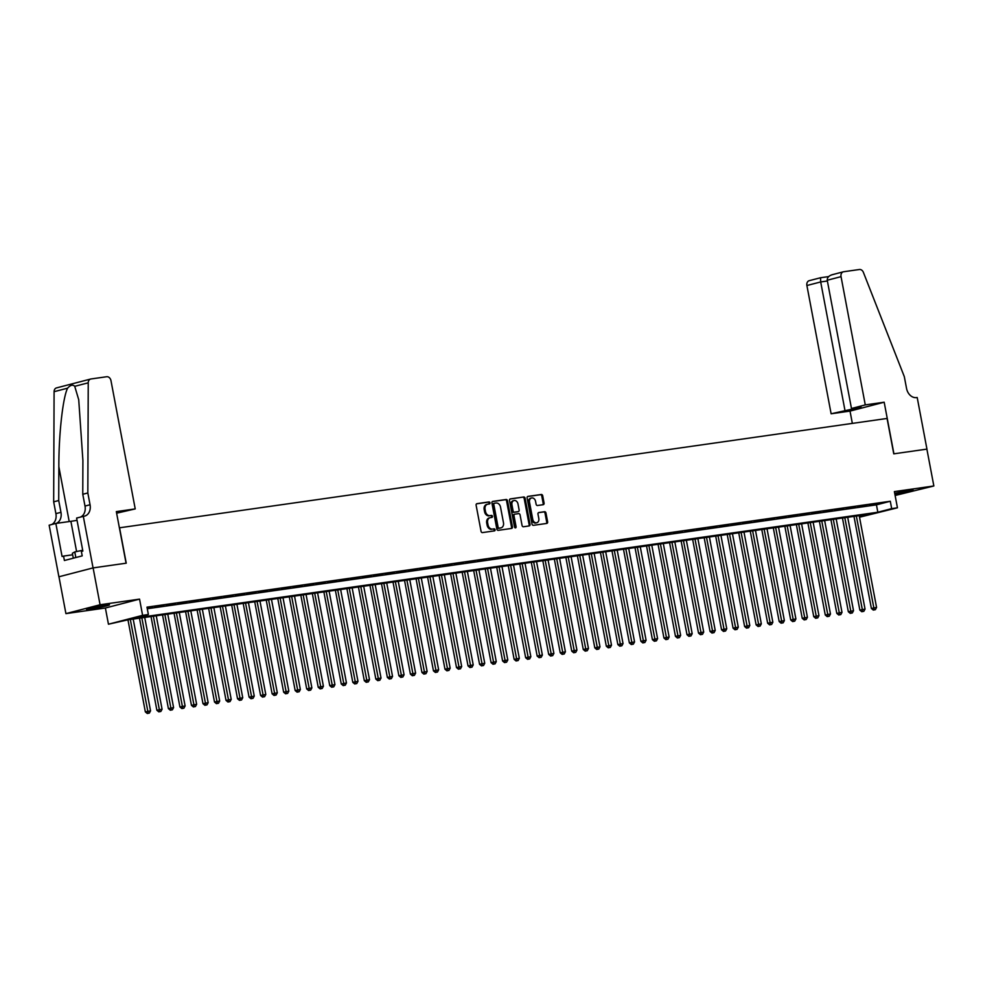 <?xml version="1.0" encoding="UTF-8"?>
<svg xmlns="http://www.w3.org/2000/svg" width="983" height="983" viewBox="0 0 983 983"><rect width="100%" height="100%" fill="white"/><g stroke="black" fill="none" stroke-linecap="round" stroke-linejoin="round"><path stroke-width="1.47" d="M489.989 502.841A1.032 0.799 75.4 0 0 489.006 501.932L476.988 503.652A1.474 1.143 75.4 0 0 476.128 505.262L481.056 531.299A1.474 1.143 75.4 0 0 482.456 532.589L494.474 530.881A1.032 0.799 75.4 0 0 494.093 528.854L492.544 529.075A4.718 3.649 75.4 0 1 488.047 524.959L487.629 522.784A4.718 3.649 75.4 0 1 490.062 517.709A4.718 3.649 75.4 0 1 490.382 517.648L491.93 517.414A1.032 0.799 75.4 0 0 491.549 515.399L490.001 515.62A4.718 3.649 75.4 0 1 485.504 511.504L485.086 509.329A4.718 3.649 75.4 0 1 487.519 504.242A4.718 3.649 75.4 0 1 487.838 504.181L489.387 503.96A1.032 0.799 75.4 0 0 489.989 502.841M488.797 504.046A1.032 0.799 75.4 0 0 488.084 502.178L476.583 503.812M493.884 530.967A1.032 0.799 75.4 0 0 493.171 529.087L492.544 529.075M491.34 517.5A1.032 0.799 75.4 0 0 490.628 515.633L490.001 515.62M894.899 494.363A11.722 0.651 169.3 0 0 907.014 492.151A11.722 0.651 169.3 0 0 913.305 490.37A11.722 0.651 169.3 0 0 908.992 490.677A11.722 0.651 169.3 0 0 894.714 493.355M105.181 605.184A11.722 0.651 169.3 0 0 92.943 607.42A11.722 0.651 169.3 0 0 86.467 609.239A11.722 0.651 169.3 0 0 90.78 608.932A11.722 0.651 169.3 0 0 103.018 606.708A11.722 0.651 169.3 0 0 109.494 604.877A11.722 0.651 169.3 0 0 105.181 605.184M543.23 504.684A1.474 1.143 75.4 0 0 544.078 503.087L542.702 495.776A1.474 1.143 75.4 0 0 541.301 494.486L527.945 496.39A1.474 1.143 75.4 0 0 527.097 498L532.012 524.05A1.474 1.143 75.4 0 0 533.413 525.327L546.769 523.423A1.474 1.143 75.4 0 0 547.629 521.826L545.958 512.991A1.474 1.143 75.4 0 0 544.557 511.713L538.844 512.524A1.474 1.143 75.4 0 0 537.984 514.134L538.807 518.508A3.944 3.047 75.4 0 1 536.779 522.759A3.944 3.047 75.4 0 1 532.761 519.368L529.518 502.227A3.944 3.047 75.4 0 1 531.545 497.976A3.944 3.047 75.4 0 1 535.563 501.355L536.104 504.218A1.474 1.143 75.4 0 0 537.517 505.508L543.23 504.684M147.278 608.735L876.443 504.857L890.291 501.256L891.679 508.629L897.442 507.806L859.523 517.218M83.309 516.308L93.053 567.904L126.07 563.21L116.326 511.602L135.224 508.911L110.981 380.667A4.51 3.477 75.4 0 0 106.692 376.735L90.964 378.971A4.51 3.477 75.4 0 0 90.669 379.033A4.51 3.477 75.4 0 0 88.237 382.817L87.831 492.962L90.055 504.758A10.518 8.122 -104.6 0 1 84.636 516.087A10.518 8.122 -104.6 0 1 83.936 516.222L76.613 518.053L82.855 551.07L81.368 551.451L82.203 555.874L64.399 560.507L63.563 556.083L62.076 556.476L55.847 523.447L49.15 525.192L58.894 576.788L93.115 567.904L126.242 563.185L119.557 527.797L887.071 418.451L893.756 453.839L926.883 449.12L933.85 485.971L894.383 491.598L897.442 507.806M93.115 567.904L100.069 604.754L65.922 613.625L105.39 608.01L108.449 624.217L142.609 615.346L148.372 614.522L134.524 618.123L877.831 512.229L891.679 508.629M105.39 608.01L139.549 599.126L100.069 604.754M139.549 599.126L142.609 615.346M890.291 501.256L146.983 607.15L148.372 614.522M507.523 500.789A1.474 1.143 75.4 0 0 506.122 499.499L492.766 501.404A1.474 1.143 75.4 0 0 491.918 503.013L496.833 529.051A1.474 1.143 75.4 0 0 498.234 530.341L511.59 528.436A1.474 1.143 75.4 0 0 512.45 526.827L507.523 500.789L506.601 501.023A1.474 1.143 75.4 0 0 505.201 499.745L492.36 501.563M510.361 498.897L523.706 496.993A1.474 1.143 75.4 0 1 525.119 498.283L530.034 524.32A1.474 1.143 75.4 0 1 529.173 525.93L523.46 526.753A1.474 1.143 75.4 0 1 522.059 525.463L520.068 514.895A1.474 1.143 75.4 0 0 518.655 513.617L514.871 514.158A1.474 1.143 75.4 0 0 514.011 515.756L516.087 526.753A1.032 0.799 75.4 0 1 514.502 526.986L509.501 500.507A1.474 1.143 75.4 0 1 510.361 498.897L510.165 498.946M895.12 495.493L933.85 485.971M58.955 576.775L65.922 613.625M147.167 608.182L152.39 607.175L147.118 607.924M163.915 605.528L154.687 607.113L163.915 605.528M175.429 603.881L166.213 605.467L175.429 603.881M186.954 602.247L177.739 603.832L186.954 602.247M198.48 600.601L189.264 602.186L198.48 600.601M210.006 598.966L200.79 600.552L210.006 598.966M221.531 597.32L212.303 598.905L221.531 597.32M233.057 595.673L223.829 597.259L233.057 595.673M244.583 594.039L235.355 595.624L244.583 594.039M256.108 592.393L246.88 593.978L256.108 592.393M267.634 590.758L258.406 592.344L267.634 590.758M279.147 589.112L269.932 590.697L279.147 589.112M290.673 587.465L281.457 589.05L290.673 587.465M302.199 585.831L292.983 587.416L302.199 585.831M313.724 584.185L304.497 585.77L313.724 584.185M325.25 582.538L316.022 584.123L325.25 582.538M336.776 580.904L327.548 582.489L336.776 580.904M348.301 579.257L339.074 580.842L348.301 579.257M359.827 577.623L350.599 579.208L359.827 577.623M371.341 575.977L362.125 577.562L371.341 575.977M382.866 574.33L373.651 575.915L382.866 574.33M394.392 572.696L385.176 574.281L394.392 572.696M405.918 571.049L396.702 572.634L405.918 571.049M417.443 569.415L408.215 571L417.443 569.415M428.969 567.769L419.741 569.354L428.969 567.769M440.495 566.122L431.267 567.707L440.495 566.122M452.02 564.488L442.792 566.073L452.02 564.488M463.534 562.841L454.318 564.426L463.534 562.841M475.059 561.195L465.844 562.78L475.059 561.195M486.585 559.56L477.369 561.146L486.585 559.56M498.111 557.914L488.895 559.499L498.111 557.914M509.636 556.28L500.408 557.865L509.636 556.28M521.162 554.633L511.934 556.218L521.162 554.633M532.688 552.987L523.46 554.572L532.688 552.987M544.213 551.352L534.985 552.938L544.213 551.352M555.739 549.706L546.511 551.291L555.739 549.706M567.252 548.072L558.037 549.657L567.252 548.072M578.778 546.425L569.562 548.01L578.778 546.425M590.304 544.779L581.088 546.364L590.304 544.779M601.829 543.144L592.602 544.729L601.829 543.144M613.355 541.498L604.127 543.083L613.355 541.498M624.881 539.851L615.653 541.436L624.881 539.851M636.406 538.217L627.179 539.802L636.406 538.217M647.932 536.571L638.704 538.156L647.932 536.571M659.446 534.936L650.23 536.521L659.446 534.936M670.971 533.29L661.756 534.875L670.971 533.29M682.497 531.643L673.281 533.228L682.497 531.643M694.023 530.009L684.807 531.594L694.023 530.009M705.548 528.362L696.32 529.948L705.548 528.362M717.074 526.728L707.846 528.313L717.074 526.728M728.6 525.082L719.372 526.667L728.6 525.082M740.125 523.435L730.897 525.02L740.125 523.435M751.639 521.801L742.423 523.386L751.639 521.801M763.164 520.154L753.949 521.74L763.164 520.154M774.69 518.508L765.474 520.093L774.69 518.508M786.216 516.874L777 518.459L786.216 516.874M797.741 515.227L788.513 516.812L797.741 515.227M809.267 513.593L800.039 515.178L809.267 513.593M820.793 511.946L811.565 513.531L820.793 511.946M832.318 510.3L823.09 511.885L832.318 510.3M843.844 508.666L834.616 510.251L843.844 508.666M855.357 507.019L846.142 508.604L855.357 507.019M866.883 505.385L857.668 506.97L866.883 505.385M869.193 505.323L878.409 503.738L869.193 505.323M859.474 516.997L871.368 513.912L128.06 619.806L108.449 624.217M876.443 504.857L877.831 512.229M486.917 504.426A4.718 3.649 75.4 0 0 486.597 504.488A4.718 3.649 75.4 0 0 484.164 509.575L485.086 509.329M489.079 515.854A4.718 3.649 75.4 0 1 484.582 511.738L484.164 509.575M489.46 517.881A4.718 3.649 75.4 0 0 489.141 517.943A4.718 3.649 75.4 0 0 486.708 523.03L487.629 522.784M491.611 529.309A4.718 3.649 75.4 0 1 487.126 525.192L486.708 523.03M511.062 528.51A1.474 1.143 75.4 0 0 511.516 527.072L506.601 501.023M494.4 503.247A1.032 0.799 75.4 0 0 493.798 504.377L498.111 527.244A1.032 0.799 75.4 0 0 499.106 528.141L500.74 527.908A4.718 3.649 75.4 0 0 501.047 527.846A4.718 3.649 75.4 0 0 503.48 522.759L500.531 507.13A4.718 3.649 75.4 0 0 496.034 503.013L494.4 503.247M494.265 503.284L493.478 503.493A1.032 0.799 75.4 0 0 492.876 504.611L493.798 504.377M500.433 527.982A4.718 3.649 75.4 0 1 500.126 528.08A4.718 3.649 75.4 0 1 499.819 528.141L498.172 528.375A1.032 0.799 75.4 0 1 497.189 527.478L492.876 504.611M509.956 499.057L523.706 496.993M528.657 526.003A1.474 1.143 75.4 0 0 529.112 524.566L524.185 498.516A1.474 1.143 75.4 0 0 522.784 497.238M514.674 514.207L513.949 514.392A1.474 1.143 75.4 0 0 513.089 516.001L515.166 526.999L516.087 526.753M515.043 527.797A1.032 0.799 75.4 0 0 515.166 526.999M517.992 503.935A3.944 3.047 75.4 0 0 513.974 500.556A3.944 3.047 75.4 0 0 511.946 504.795L513.077 510.841A1.474 1.143 75.4 0 0 514.49 512.131L518.274 511.59A1.474 1.143 75.4 0 0 519.135 509.98L517.992 503.935M513.974 500.556L513.052 500.789A3.944 3.047 75.4 0 0 511.013 505.041L511.946 504.795M517.549 511.774A1.474 1.143 75.4 0 1 517.353 511.824L513.568 512.364A1.474 1.143 75.4 0 1 512.155 511.086L511.013 505.041M531.545 497.976L530.623 498.209A3.944 3.047 75.4 0 0 528.596 502.46L529.518 502.227M536.779 522.759L535.846 522.993A3.944 3.047 75.4 0 1 531.828 519.614L528.596 502.46M546.253 523.497A1.474 1.143 75.4 0 0 546.695 522.059L545.037 513.237A1.474 1.143 75.4 0 0 543.624 511.946L538.438 512.684M542.702 504.758A1.474 1.143 75.4 0 0 543.157 503.321L541.78 496.01A1.474 1.143 75.4 0 0 540.38 494.732L527.552 496.55M127.962 619.831L145.349 711.889L150.546 710.881L133.197 619.069M130.309 619.487L148.2 713.265L147.278 713.498L149.342 713.093L148.2 713.265M150.546 710.881L149.342 713.093M147.278 713.498L145.349 711.889M93.606 607.273A11.649 0.639 169.3 0 0 96.027 606.855A11.649 0.639 169.3 0 0 102.134 605.663M82.695 550.259L74.782 551.93L72.373 553.282L73.307 558.197M75.838 557.533L74.782 551.93M99.185 606.179L96.543 606.671M897.418 492.753A11.649 0.639 169.3 0 0 899.838 492.336A11.649 0.639 169.3 0 0 905.945 491.144M902.996 491.66L900.354 492.164M87.831 492.962L82.769 494.277L82.904 460.499L78.726 399.749L74.733 386.319C72.779 384.39 70.395 385.017 67.594 388.174C62.863 397.427 58.734 434.535 58.857 466.753L58.722 500.519L60.958 512.315A10.518 8.122 -104.6 0 1 56.338 523.374M58.722 500.519L53.672 501.834L55.896 513.63A10.518 8.122 -104.6 0 1 51.595 524.553M80.692 516.984A10.518 8.122 -104.6 0 0 85.005 506.061L82.769 494.277M67.594 388.174L54.09 391.689L53.672 501.834M93.053 567.904L58.894 576.788M135.224 508.911L116.621 513.187M77.043 520.326A16.908 0.934 -10.7 0 1 70.887 521.309L55.847 523.447M54.09 391.689A4.51 3.477 -104.6 0 1 56.51 387.904A4.51 3.477 -104.6 0 1 56.805 387.843M72.656 554.793L63.563 556.083M865.273 404.91L841.043 276.653L827.244 280.241L851.475 408.498L865.273 404.91L884.184 402.219L893.928 453.814L926.944 449.108L917.2 397.513L916.561 397.599A10.518 8.122 75.4 0 1 906.547 388.432L904.311 376.636L863.393 272.377A4.51 3.477 75.4 0 0 859.4 269.502L843.672 271.738A4.51 3.477 75.4 0 0 843.365 271.799A4.51 3.477 75.4 0 0 841.043 276.653M852.347 423.403L850.025 411.091L884.184 402.219M850.025 411.091L831.126 413.782L861.047 407.134L851.475 408.498M844.925 410.194L820.694 281.949L806.896 285.525A4.51 3.477 -104.6 0 1 809.218 280.671A4.51 3.477 -104.6 0 1 809.513 280.61M831.126 413.782L806.896 285.525M854.485 408.83L854.35 408.08M827.391 280.991L820.694 281.949L820.547 277.747L809.218 280.671M827.244 280.241C827.133 277.501 828.939 275.621 832.638 274.601L843.365 271.799M139.488 618.172L156.875 710.242L162.072 709.235L144.722 617.435M141.835 617.84L159.725 711.618L158.791 711.864L160.868 711.459L159.725 711.618M162.072 709.235L160.868 711.459M158.791 711.864L156.875 710.242M151.001 616.538L168.4 708.608L173.586 707.6L156.248 615.788M153.36 616.206L171.239 709.984L170.317 710.217L172.394 709.812L171.239 709.984M173.586 707.6L172.394 709.812M170.317 710.217L168.4 708.608M162.527 614.891L179.926 706.961L185.111 705.954L167.774 614.142M164.886 614.559L182.764 708.338L181.843 708.571L183.919 708.178L182.764 708.338M185.111 705.954L183.919 708.178M181.843 708.571L179.926 706.961M174.052 613.257L191.452 705.327L196.637 704.307L179.287 612.507M176.412 612.913L194.29 706.691L193.368 706.937L195.445 706.531L194.29 706.691M196.637 704.307L195.445 706.531M193.368 706.937L191.452 705.327M185.578 611.61L202.977 703.681L208.163 702.673L190.813 610.861M187.937 611.279L205.816 705.057L204.894 705.29L206.971 704.885L205.816 705.057M208.163 702.673L206.971 704.885M204.894 705.29L202.977 703.681M197.104 609.964L214.503 702.034L219.688 701.026L202.338 609.227M199.463 609.632L217.341 703.41L216.42 703.656L218.496 703.25L217.341 703.41M219.688 701.026L218.496 703.25M216.42 703.656L214.503 702.034M208.629 608.33L226.029 700.4L231.214 699.392L213.864 607.58M210.989 607.986L228.867 701.776L227.945 702.009L230.022 701.604L228.867 701.776M231.214 699.392L230.022 701.604M227.945 702.009L226.029 700.4M220.155 606.683L237.542 698.753L242.74 697.746L225.39 605.933M222.514 606.351L240.393 700.129L239.471 700.363L241.548 699.97L240.393 700.129M242.74 697.746L241.548 699.97M239.471 700.363L237.542 698.753M231.681 605.049L249.068 697.107L254.265 696.099L236.915 604.299M234.028 604.705L251.918 698.483L250.997 698.729L253.061 698.323L251.918 698.483M254.265 696.099L253.061 698.323M250.997 698.729L249.068 697.107M243.194 603.402L260.593 695.472L265.791 694.465L248.441 602.653M245.553 603.071L263.444 696.849L262.51 697.082L264.587 696.677L263.444 696.849M265.791 694.465L264.587 696.677M262.51 697.082L260.593 695.472M254.72 601.756L272.119 693.826L277.304 692.818L259.967 601.018M257.079 601.424L274.957 695.202L274.036 695.448L276.112 695.042L274.957 695.202M277.304 692.818L276.112 695.042M274.036 695.448L272.119 693.826M266.246 600.121L283.645 692.192L288.83 691.172L271.492 599.372M268.605 599.777L286.483 693.556L285.562 693.801L287.638 693.396L286.483 693.556M288.83 691.172L287.638 693.396M285.562 693.801L283.645 692.192M277.771 598.475L295.17 690.545L300.356 689.538L283.006 597.725M280.13 598.143L298.009 691.921L297.087 692.155L299.164 691.749L298.009 691.921M300.356 689.538L299.164 691.749M297.087 692.155L295.17 690.545M289.297 596.828L306.696 688.899L311.881 687.891L294.531 596.091M291.656 596.497L309.534 690.275L308.613 690.521L310.689 690.115L309.534 690.275M311.881 687.891L310.689 690.115M308.613 690.521L306.696 688.899M300.823 595.194L318.222 687.264L323.407 686.257L306.057 594.445M303.182 594.862L321.06 688.641L320.139 688.874L322.215 688.469L321.06 688.641M323.407 686.257L322.215 688.469M320.139 688.874L318.222 687.264M312.348 593.548L329.747 685.618L334.933 684.61L317.583 592.798M314.707 593.216L332.586 686.994L331.664 687.228L333.741 686.834L332.586 686.994M334.933 684.61L333.741 686.834M331.664 687.228L329.747 685.618M323.874 591.913L341.261 683.984L346.458 682.964L329.108 591.164M326.221 591.569L344.111 685.348L343.19 685.593L345.254 685.188L344.111 685.348M346.458 682.964L345.254 685.188M343.19 685.593L341.261 683.984M335.387 590.267L352.786 682.337L357.984 681.33L340.634 589.517M337.747 589.935L355.637 683.713L354.703 683.947L356.78 683.541L355.637 683.713M357.984 681.33L356.78 683.541M354.703 683.947L352.786 682.337M346.913 588.62L364.312 680.691L369.497 679.683L352.16 587.883M349.272 588.289L367.151 682.067L366.229 682.313L368.306 681.907L367.151 682.067M369.497 679.683L368.306 681.907M366.229 682.313L364.312 680.691M358.439 586.986L375.838 679.056L381.023 678.049L363.685 586.237M360.798 586.642L378.676 680.42L377.755 680.666L379.831 680.261L378.676 680.42M381.023 678.049L379.831 680.261M377.755 680.666L375.838 679.056M369.964 585.34L387.363 677.41L392.549 676.402L375.199 584.59M372.324 585.008L390.202 678.786L389.28 679.02L391.357 678.626L390.202 678.786M392.549 676.402L391.357 678.626M389.28 679.02L387.363 677.41M381.49 583.705L398.889 675.763L404.074 674.756L386.724 582.956M383.849 583.361L401.728 677.14L400.806 677.385L402.883 676.98L401.728 677.14M404.074 674.756L402.883 676.98M400.806 677.385L398.889 675.763M393.016 582.059L410.415 674.129L415.6 673.122L398.25 581.309M395.375 581.727L413.253 675.505L412.332 675.739L414.408 675.333L413.253 675.505M415.6 673.122L414.408 675.333M412.332 675.739L410.415 674.129M404.541 580.412L421.94 672.483L427.126 671.475L409.776 579.675M406.901 580.081L424.779 673.859L423.857 674.105L425.934 673.699L424.779 673.859M427.126 671.475L425.934 673.699M423.857 674.105L421.94 672.483M416.067 578.778L433.454 670.848L438.651 669.828L421.302 578.029M418.414 578.434L436.305 672.212L435.383 672.458L437.46 672.053L436.305 672.212M438.651 669.828L437.46 672.053M435.383 672.458L433.454 670.848M427.593 577.132L444.98 669.202L450.177 668.194L432.827 576.382M429.94 576.8L447.83 670.578L446.896 670.811L448.973 670.406L447.83 670.578M450.177 668.194L448.973 670.406M446.896 670.811L444.98 669.202M439.106 575.485L456.505 667.555L461.691 666.548L444.353 574.748M441.465 575.153L459.344 668.932L458.422 669.177L460.499 668.772L459.344 668.932M461.691 666.548L460.499 668.772M458.422 669.177L456.505 667.555M450.632 573.851L468.031 665.921L473.216 664.913L455.879 573.101M452.991 573.507L470.869 667.297L469.948 667.531L472.024 667.125L470.869 667.297M473.216 664.913L472.024 667.125M469.948 667.531L468.031 665.921M462.157 572.204L479.557 664.275L484.742 663.267L467.392 571.455M464.517 571.873L482.395 665.651L481.473 665.884L483.55 665.491L482.395 665.651M484.742 663.267L483.55 665.491M481.473 665.884L479.557 664.275M473.683 570.57L491.082 662.64L496.268 661.62L478.918 569.821M476.042 570.226L493.921 664.004L492.999 664.25L495.076 663.844L493.921 664.004M496.268 661.62L495.076 663.844M492.999 664.25L491.082 662.64M485.209 568.924L502.608 660.994L507.793 659.986L490.443 568.174M487.568 568.592L505.446 662.37L504.525 662.603L506.601 662.198L505.446 662.37M507.793 659.986L506.601 662.198M504.525 662.603L502.608 660.994M496.734 567.277L514.134 659.347L519.319 658.34L501.969 566.54M499.094 566.945L516.972 660.723L516.05 660.969L518.127 660.564L516.972 660.723M519.319 658.34L518.127 660.564M516.05 660.969L514.134 659.347M508.26 565.643L525.647 657.713L530.845 656.705L513.495 564.893M510.619 565.299L528.498 659.077L527.576 659.323L529.653 658.917L528.498 659.077M530.845 656.705L529.653 658.917M527.576 659.323L525.647 657.713M519.786 563.996L537.173 656.066L542.37 655.059L525.02 563.247M522.133 563.664L540.023 657.443L539.102 657.676L541.166 657.283L540.023 657.443M542.37 655.059L541.166 657.283M539.102 657.676L537.173 656.066M531.299 562.362L548.698 654.42L553.896 653.412L536.546 561.612M533.658 562.018L551.549 655.796L550.615 656.042L552.692 655.636L551.549 655.796M553.896 653.412L552.692 655.636M550.615 656.042L548.698 654.42M542.825 560.715L560.224 652.786L565.409 651.778L548.072 559.966M545.184 560.384L563.062 654.162L562.141 654.395L564.217 653.99L563.062 654.162M565.409 651.778L564.217 653.99M562.141 654.395L560.224 652.786M554.351 559.069L571.75 651.139L576.935 650.132L559.597 558.332M556.71 558.737L574.588 652.515L573.667 652.761L575.743 652.356L574.588 652.515M576.935 650.132L575.743 652.356M573.667 652.761L571.75 651.139M565.876 557.435L583.275 649.505L588.461 648.485L571.111 556.685M568.235 557.091L586.114 650.869L585.192 651.115L587.269 650.709L586.114 650.869M588.461 648.485L587.269 650.709M585.192 651.115L583.275 649.505M577.402 555.788L594.801 647.858L599.986 646.851L582.636 555.039M579.761 555.456L597.639 649.235L596.718 649.468L598.794 649.063L597.639 649.235M599.986 646.851L598.794 649.063M596.718 649.468L594.801 647.858M588.928 554.142L606.327 646.212L611.512 645.204L594.162 553.404M591.287 553.81L609.165 647.588L608.244 647.834L610.32 647.428L609.165 647.588M611.512 645.204L610.32 647.428M608.244 647.834L606.327 646.212M600.453 552.507L617.852 644.578L623.038 643.57L605.688 551.758M602.812 552.163L620.691 645.954L619.769 646.187L621.846 645.782L620.691 645.954M623.038 643.57L621.846 645.782M619.769 646.187L617.852 644.578M611.979 550.861L629.366 642.931L634.563 641.924L617.213 550.111M614.326 550.529L632.216 644.307L631.295 644.541L633.359 644.148L632.216 644.307M634.563 641.924L633.359 644.148M631.295 644.541L629.366 642.931M623.492 549.227L640.891 641.297L646.089 640.277L628.739 548.477M625.852 548.883L643.742 642.661L642.808 642.907L644.885 642.501L643.742 642.661M646.089 640.277L644.885 642.501M642.808 642.907L640.891 641.297M635.018 547.58L652.417 639.65L657.602 638.643L640.265 546.831M637.377 547.248L655.256 641.027L654.334 641.26L656.411 640.855L655.256 641.027M657.602 638.643L656.411 640.855M654.334 641.26L652.417 639.65M646.544 545.934L663.943 638.004L669.128 636.996L651.79 545.196M648.903 545.602L666.781 639.38L665.86 639.626L667.936 639.22L666.781 639.38M669.128 636.996L667.936 639.22M665.86 639.626L663.943 638.004M658.069 544.299L675.468 636.37L680.654 635.362L663.304 543.55M660.429 543.955L678.307 637.734L677.385 637.979L679.462 637.574L678.307 637.734M680.654 635.362L679.462 637.574M677.385 637.979L675.468 636.37M669.595 542.653L686.994 634.723L692.179 633.716L674.83 541.903M671.954 542.321L689.833 636.099L688.911 636.333L690.988 635.94L689.833 636.099M692.179 633.716L690.988 635.94M688.911 636.333L686.994 634.723M681.121 541.019L698.52 633.077L703.705 632.069L686.355 540.269M683.48 540.675L701.358 634.453L700.437 634.699L702.513 634.293L701.358 634.453M703.705 632.069L702.513 634.293M700.437 634.699L698.52 633.077M692.646 539.372L710.045 631.442L715.231 630.435L697.881 538.623M695.006 539.04L712.884 632.819L711.962 633.052L714.039 632.647L712.884 632.819M715.231 630.435L714.039 632.647M711.962 633.052L710.045 631.442M704.172 537.726L721.559 629.796L726.756 628.788L709.407 536.988M706.519 537.394L724.41 631.172L723.488 631.418L725.565 631.012L724.41 631.172M726.756 628.788L725.565 631.012M723.488 631.418L721.559 629.796M715.698 536.091L733.085 628.162L738.282 627.142L720.932 535.342M718.045 535.747L735.935 629.525L735.001 629.771L737.078 629.366L735.935 629.525M738.282 627.142L737.078 629.366M735.001 629.771L733.085 628.162M727.211 534.445L744.61 626.515L749.796 625.507L732.458 533.695M729.57 534.113L747.449 627.891L746.527 628.125L748.604 627.719L747.449 627.891M749.796 625.507L748.604 627.719M746.527 628.125L744.61 626.515M738.737 532.798L756.136 624.869L761.321 623.861L743.984 532.061M741.096 532.467L758.974 626.245L758.053 626.49L760.129 626.085L758.974 626.245M761.321 623.861L760.129 626.085M758.053 626.49L756.136 624.869M750.262 531.164L767.662 623.234L772.847 622.227L755.497 530.415M752.622 530.82L770.5 624.61L769.578 624.844L771.655 624.438L770.5 624.61M772.847 622.227L771.655 624.438M769.578 624.844L767.662 623.234M761.788 529.518L779.187 621.588L784.373 620.58L767.023 528.768M764.147 529.186L782.026 622.964L781.104 623.197L783.181 622.804L782.026 622.964M784.373 620.58L783.181 622.804M781.104 623.197L779.187 621.588M773.314 527.883L790.713 619.954L795.898 618.934L778.548 527.134M775.673 527.539L793.551 621.317L792.63 621.563L794.706 621.158L793.551 621.317M795.898 618.934L794.706 621.158M792.63 621.563L790.713 619.954M784.839 526.237L802.239 618.307L807.424 617.299L790.074 525.487M787.199 525.905L805.077 619.683L804.155 619.917L806.232 619.511L805.077 619.683M807.424 617.299L806.232 619.511M804.155 619.917L802.239 618.307M796.365 524.59L813.752 616.66L818.95 615.653L801.6 523.853M798.724 524.258L816.603 618.037L815.681 618.282L817.758 617.877L816.603 618.037M818.95 615.653L817.758 617.877M815.681 618.282L813.752 616.66M807.891 522.956L825.278 615.026L830.475 614.006L813.125 522.206M810.238 522.612L828.128 616.39L827.207 616.636L829.271 616.23L828.128 616.39M830.475 614.006L829.271 616.23M827.207 616.636L825.278 615.026M819.404 521.309L836.803 613.38L842.001 612.372L824.651 520.56M821.763 520.978L839.654 614.756L838.72 614.989L840.797 614.596L839.654 614.756M842.001 612.372L840.797 614.596M838.72 614.989L836.803 613.38M830.93 519.675L848.329 611.733L853.514 610.726L836.177 518.926M833.289 519.331L851.167 613.109L850.246 613.355L852.322 612.95L851.167 613.109M853.514 610.726L852.322 612.95M850.246 613.355L848.329 611.733M842.456 518.029L859.855 610.099L865.04 609.091L847.702 517.279M844.815 517.697L862.693 611.475L861.772 611.709L863.848 611.303L862.693 611.475M865.04 609.091L863.848 611.303M861.772 611.709L859.855 610.099M853.981 516.382L871.38 608.452L876.566 607.445L859.216 515.645M856.34 516.05L874.219 609.829L873.297 610.074L875.374 609.669L874.219 609.829M876.566 607.445L875.374 609.669M873.297 610.074L871.38 608.452M488.084 502.178L489.006 501.932M493.171 529.087L494.093 528.854M490.628 515.633L491.549 515.399M484.582 511.738L485.504 511.504M487.126 525.192L488.047 524.959M511.516 527.072L512.45 526.827M505.201 499.745L506.122 499.499M497.189 527.478L498.111 527.244M498.172 528.375L499.106 528.141M499.819 528.141L500.74 527.908M524.185 498.516L525.119 498.283M529.112 524.566L530.034 524.32M513.089 516.001L514.011 515.756M512.155 511.086L513.077 510.841M513.568 512.364L514.49 512.131M517.353 511.824L518.274 511.59M531.828 519.614L532.761 519.368M543.624 511.946L544.557 511.713M545.037 513.237L545.958 512.991M546.695 522.059L547.629 521.826M540.38 494.732L541.301 494.486M541.78 496.01L542.702 495.776M543.157 503.321L544.078 503.087M60.958 512.315L55.896 513.63M85.005 506.061L90.055 504.758M88.237 382.817L74.733 386.319M58.857 466.753L69.203 521.543M76.6 551.549L70.887 521.309M820.547 277.747L828.644 276.592L820.498 277.747M486.597 504.488L487.519 504.242M489.141 517.943L490.062 517.709M493.405 503.505L494.326 503.259M500.126 528.08L501.047 527.846M513.851 514.416L514.773 514.17M517.451 511.811L518.373 511.565M90.669 379.033L56.51 387.904"/></g></svg>
